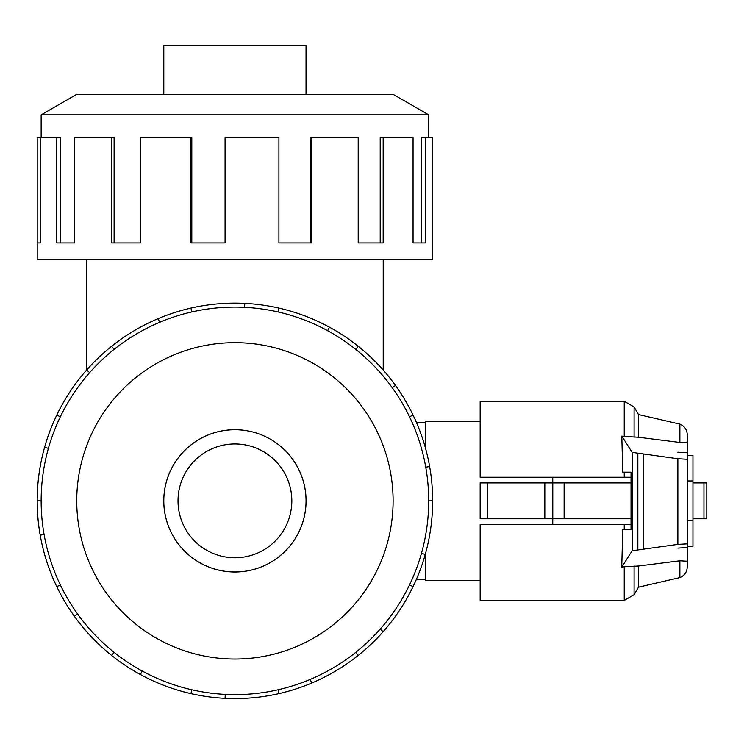 <?xml version="1.0" encoding="UTF-8"?>
<svg xmlns="http://www.w3.org/2000/svg" width="744" height="744" viewBox="0 0 744 744"><rect width="100%" height="100%" fill="white"/><g stroke="black" fill="none" stroke-linecap="round" stroke-linejoin="round"><path stroke-width="1.12" d="M178.021 500.851A56.897 56.897 0 0 1 234.918 443.954A56.897 56.897 0 0 1 291.825 500.851A56.897 56.897 0 0 1 234.918 557.758A56.897 56.897 0 0 1 178.021 500.851M416.417 579.297L425.531 579.297M163.801 500.851A71.126 71.126 0 0 0 234.918 571.978A71.126 71.126 0 0 0 306.044 500.851A71.154 71.154 0 0 0 234.918 429.707A71.154 71.154 0 0 0 163.773 500.851A71.154 71.154 0 0 0 234.918 572.006A71.154 71.154 0 0 0 306.072 500.851A71.126 71.126 0 0 0 234.918 429.734A71.126 71.126 0 0 0 163.801 500.851M163.801 94.311L163.801 45.672L306.044 45.672L306.044 94.311M428.693 500.851A193.766 193.766 0 0 0 234.918 307.086A193.766 193.766 0 0 0 41.153 500.851A193.766 193.766 0 0 0 234.918 694.626A193.766 193.766 0 0 0 428.693 500.851L432.645 500.851A197.718 197.718 0 0 1 413.06 586.644L409.498 584.933M393.102 500.851A158.174 158.174 0 0 0 234.918 342.677A158.174 158.174 0 0 0 76.744 500.851A158.174 158.174 0 0 0 234.918 659.035A158.174 158.174 0 0 0 393.102 500.851M44.101 534.499L40.204 535.187A197.718 197.718 0 0 1 413.06 415.068A197.718 197.718 0 0 1 432.645 500.851M428.693 137.77L428.693 114.855L393.102 94.311L76.744 94.311L41.153 114.855L41.153 137.77M40.204 242.935L37.2 242.935L37.2 137.77L40.204 137.77L40.204 242.935L37.2 242.935L37.2 259.451L432.645 259.451L432.645 137.77L425.252 137.77L425.252 242.935L413.06 242.935L421.448 242.935L421.448 137.77L425.252 137.77M480.159 580.515L425.531 580.515L425.531 553.406M552.764 518.782L552.764 524.464M425.531 448.297L425.531 421.197L480.159 421.197M687.261 520.772L692.952 520.772L692.952 546.375L687.261 546.375L687.261 547.556L677.858 548.096M687.261 480.94L692.952 480.94L692.952 520.772M487.208 482.93L480.159 482.93L480.159 518.782L487.208 518.782L487.208 482.93L631.033 482.93M487.208 518.782L631.033 518.782M552.764 477.239L552.764 482.93M677.858 452.203L687.261 452.743L687.261 455.337L692.952 455.337L692.952 480.94M552.783 518.782L552.783 482.93M544.822 518.782L544.822 482.93M692.952 518.782L706.8 518.782L706.8 482.93L706.8 518.782L706.8 482.93L692.952 482.93M624.235 477.239L624.235 472.18L631.033 472.18L622.765 472.18L621.798 436.086L624.235 436.449L624.235 401.286L480.159 401.286L480.159 477.239L631.033 477.239M631.033 524.464L480.159 524.464L480.159 600.427L624.235 600.427L624.235 566.761L621.733 567.142L632.168 550.746L677.858 544.385L687.261 543.845L687.261 561.227L679.876 560.79L638.454 566.026L624.235 566.761M624.235 524.464L624.235 529.533L631.033 529.533L622.765 529.533L621.733 567.142M631.033 472.18L631.033 529.533M632.168 550.746L632.168 452.38L621.798 436.086M624.235 436.449L638.454 437.221L679.876 442.457L687.261 442.141L687.261 459.281L677.858 458.741L632.168 452.38M643.718 548.746L643.718 454.379M687.261 543.845L687.261 459.281M679.876 442.457L679.876 424.117L638.454 414.529L638.454 437.221M679.876 560.79L679.876 577.586C684.554 575.568 687.01 572.015 687.261 566.937L687.261 561.227M638.454 566.026L638.454 587.183L634.093 594.735L624.235 600.427M679.876 424.117C684.554 426.135 687.01 429.688 687.261 434.775L687.261 442.141M413.06 242.935L413.06 137.77L383.169 137.77L383.169 242.935L358.199 242.935L380.203 242.935L380.203 137.77L383.169 137.77M358.199 242.935L358.199 137.77L311.727 137.77L311.727 242.935L278.916 242.935L310.192 242.935L310.192 137.77L311.727 137.77M278.916 242.935L278.916 137.77L225.069 137.77L225.069 242.935L190.929 242.935L190.929 137.77L191.803 137.77L191.803 242.935L225.069 242.935M190.929 137.77L140.365 137.77L140.365 242.935L111.647 242.935L111.647 137.77L114.111 137.77L114.111 242.935L140.365 242.935M111.647 137.77L74.381 137.77L74.381 242.935L56.776 242.935L56.776 137.77L60.348 137.77L60.348 242.935L74.381 242.935M56.776 137.77L40.204 137.77M41.153 114.855L428.693 114.855M48.397 448.372L44.594 447.302M56.776 415.068L60.348 416.779M37.2 500.851L41.153 500.851M89.643 372.642L86.676 370.028M111.647 346.267L114.111 349.364M159.653 322.301L158.119 318.655M190.929 308.09L191.803 311.95M244.581 307.328L244.776 303.375M278.916 308.09L278.042 311.95M327.593 330.68L329.48 327.211M358.199 346.267L355.734 349.364M392.246 387.745L395.464 385.439M413.06 415.068L409.498 416.779M425.745 467.204L429.641 466.525M421.448 553.331L425.252 554.41M380.203 629.071L383.169 631.684A197.718 197.718 0 0 1 358.199 655.445L355.734 652.349M413.06 586.644A197.718 197.718 0 0 1 383.169 631.684M310.192 679.412L311.727 683.048A197.718 197.718 0 0 1 278.916 693.622L278.042 689.762M358.199 655.445A197.718 197.718 0 0 1 311.727 683.048M225.265 694.385L225.069 698.328A197.718 197.718 0 0 1 190.929 693.622L191.803 689.762M278.916 693.622A197.718 197.718 0 0 1 225.069 698.328M142.253 671.023L140.365 674.501A197.718 197.718 0 0 1 111.647 655.445L114.111 652.349M190.929 693.622A197.718 197.718 0 0 1 140.365 674.501M77.599 613.967L74.381 616.274A197.718 197.718 0 0 1 56.776 586.644L60.348 584.933M111.647 655.445A197.718 197.718 0 0 1 74.381 616.274M56.776 586.644A197.718 197.718 0 0 1 40.204 535.187M425.531 422.415L416.417 422.415M564.119 518.782L564.119 482.93M703.954 518.782L703.954 482.93M677.858 544.385L677.858 458.741M637.841 549.574L637.841 453.552M624.235 401.286L634.093 406.977L634.093 437.36M634.093 565.859L634.093 594.735M383.216 370.075L383.216 259.451M638.454 414.529L634.093 406.977M679.876 577.586L638.454 587.183M86.63 370.075L86.63 259.451"/></g></svg>
